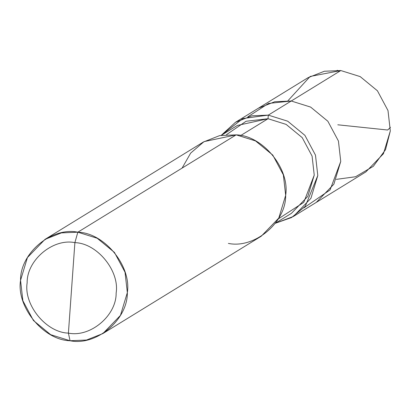 <?xml version="1.0" encoding="UTF-8"?>
<svg xmlns="http://www.w3.org/2000/svg" width="411" height="411" viewBox="0 0 411 411"><rect width="100%" height="100%" fill="white"/><g stroke="black" fill="none" stroke-linecap="round" stroke-linejoin="round"><path stroke-width="0.62" d="M247.884 116.801L268.475 103.444L291.24 101.008L340.806 70.543L360.19 76.61L377.421 90.78L387.994 110.549L390.311 130.96L383.427 153.74L365.862 171.911L316.295 202.382L333.86 184.205L340.745 161.425L338.428 141.014L327.855 121.245L310.624 107.081L291.24 101.008L310.624 107.081L327.855 121.245L338.428 141.014L340.745 161.425L330.069 189.923L303.868 207.879L330.069 189.923L340.745 161.425L338.428 141.014L327.855 121.245L310.624 107.081L291.24 101.008L274.789 101.717L258.406 108.196L274.789 101.717L291.24 101.008L310.624 107.081L327.855 121.245L338.428 141.014L340.745 161.425L333.86 184.205L316.295 202.382L293.351 216.484L310.916 198.313L317.795 175.533L315.478 155.122L304.911 135.353L287.674 121.183L268.296 115.116L291.24 101.008L268.475 103.444L247.884 116.801M336.301 179.371L355.551 176.745L373.332 166.306L385.518 149.686L390.311 130.96L387.994 110.549L377.421 90.78L360.19 76.61L340.806 70.543L310.161 76.456L287.962 100.736M278.304 218.888L303.775 202.361L314.235 175.122L312.077 156.072L302.208 137.623L286.123 124.399L268.034 118.733L268.296 115.116L251.845 115.825L235.457 122.303L307.967 77.73L324.356 71.252L340.806 70.543L268.296 115.116L287.674 121.183L304.911 135.353L315.478 155.122L317.795 175.533L305.25 206.332L291.579 217.527L275.385 223.26L293.351 216.484M228.388 243.42C254.63 248.881 286.133 222.408 285.671 195.276C289.981 168.7 262.757 135.471 236.171 134.859L77.833 232.189L61.383 232.898L44.994 239.377L27.434 257.548L20.55 280.333L22.867 300.739L33.435 320.508L50.671 334.677L70.055 340.75L68.406 333.11C46.248 332.602 23.561 304.916 27.152 282.763C26.772 260.158 53.024 238.092 74.889 242.644L68.406 333.11C90.276 337.662 116.529 315.602 116.143 292.992C119.735 270.844 97.047 243.153 74.889 242.644L77.833 232.189L236.171 134.859L255.55 140.932L272.786 155.101L283.354 174.87L285.671 195.276L278.786 218.061L261.226 236.233L102.889 333.557L120.454 315.386L127.338 292.606L125.021 272.195L114.448 252.426L97.217 238.262L77.833 232.189C104.425 232.801 131.648 266.025 127.338 292.606C127.8 319.737 96.297 346.211 70.055 340.75L86.505 340.036L102.889 333.557M235.457 122.303L221.298 135.27L242.927 118.522L268.296 115.116L268.034 118.733L240.646 135.568L268.034 118.733L286.123 124.399L302.208 137.623L312.077 156.072L314.235 175.122L307.813 196.386L291.42 213.345L275.462 223.152M74.889 242.644C97.047 243.153 119.735 270.844 116.143 292.992C116.529 315.602 90.276 337.662 68.406 333.11L74.889 242.644C53.024 238.092 26.772 260.158 27.152 282.763C23.561 304.916 46.248 332.602 68.406 333.11L70.055 340.75C43.463 340.138 16.24 306.909 20.55 280.333C20.088 253.202 51.591 226.728 77.833 232.189L74.889 242.644M221.426 135.25L237.388 125.442L268.034 118.733L246.066 121.26L226.518 134.644M44.994 239.377L203.332 142.047L219.715 135.573L236.171 134.859L204.046 141.62L190.668 153.103L182.088 168.104M337.801 124.8L387.665 130.02L390.45 127.328M339.06 71.617L337.241 70.25"/></g></svg>
